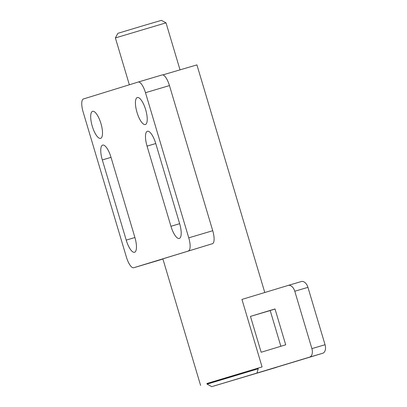 <?xml version="1.0" encoding="UTF-8"?>
<svg xmlns="http://www.w3.org/2000/svg" width="407" height="407" viewBox="0 0 407 407"><rect width="100%" height="100%" fill="white"/><g stroke="black" fill="none" stroke-linecap="round" stroke-linejoin="round"><path stroke-width="0.61" d="M100.621 138.355A14.087 4.538 73.5 0 1 100.605 138.36A14.087 4.538 73.5 0 1 92.252 126.17A14.087 4.538 73.5 0 1 92.567 111.35A14.087 4.538 73.5 0 1 92.582 111.345A14.087 4.538 73.5 0 1 100.941 123.535A14.087 4.538 73.5 0 1 100.621 138.355M145.355 124.532A14.087 4.538 73.5 0 1 145.34 124.537A14.087 4.538 73.5 0 1 136.986 112.347A14.087 4.538 73.5 0 1 137.307 97.527A14.087 4.538 73.5 0 1 137.322 97.527A14.087 4.538 73.5 0 1 145.675 109.717A14.087 4.538 73.5 0 1 145.355 124.532M134.58 252.269A14.087 4.538 73.5 0 1 134.564 252.274A14.087 4.538 73.5 0 1 126.216 240.11L102.32 159.946A14.087 4.538 73.5 0 1 102.63 145.106A14.087 4.538 73.5 0 1 102.645 145.101A14.087 4.538 73.5 0 1 110.994 157.265L134.89 237.429A14.087 4.538 73.5 0 1 134.58 252.269M179.314 238.451A14.087 4.538 73.5 0 1 179.299 238.451A14.087 4.538 73.5 0 1 170.95 226.287L147.054 146.123A14.087 4.538 73.5 0 1 147.365 131.283A14.087 4.538 73.5 0 1 147.38 131.278A14.087 4.538 73.5 0 1 155.728 143.442L179.629 223.606A14.087 4.538 73.5 0 1 179.314 238.451M162.815 74.908L196.927 64.891L264.779 292.501M207.107 384.132L258.201 368.783L256.954 373.071L211.762 386.65L207.107 384.132L206.919 383.501L262.067 366.921L206.939 383.577M262.067 366.921L241.946 299.415L288.156 285.429A7.484 4.691 -106.4 0 1 288.176 285.419A7.484 4.691 -106.4 0 1 294.785 291.239L307.946 287.357L325.051 344.734A7.484 4.691 73.6 0 1 322.7 353.266L276.378 367.287M138.197 82.051L162.144 74.939A12.327 3.973 73.5 0 1 162.154 74.939A12.327 3.973 73.5 0 1 169.46 85.582L212.729 230.718A12.327 3.973 73.5 0 1 212.454 243.707L162.856 258.811L200.59 385.388M212.454 243.707L133.715 267.74A12.327 3.973 -106.5 0 1 133.7 267.745L157.672 260.628A12.327 3.973 73.5 0 1 157.662 260.633A12.327 3.973 73.5 0 0 157.687 260.628L133.715 267.74M162.912 259.01L157.687 260.628M188.482 250.824A12.327 3.973 -106.5 0 0 188.756 237.836L145.487 92.699A12.327 3.973 -106.5 0 0 138.182 82.051A12.327 3.973 -106.5 0 0 138.171 82.056L83.404 98.977A12.327 3.973 -106.5 0 0 83.13 111.961L126.399 257.102A12.327 3.973 -106.5 0 0 133.7 267.745M115.385 37.932L117.872 33.328L143.142 25.717L161.411 20.35L166.015 22.838L115.385 37.932L129.35 84.783M211.762 386.65L276.312 367.404M258.201 368.783L258.013 368.147M250.463 316.387L275.02 308.954L285.709 344.815L261.157 352.248L250.463 316.387L270.207 310.556L280.861 346.286M275.046 309.045L263.629 312.5M256.954 373.071L309.539 357.153A7.484 4.691 -106.4 0 0 311.889 348.621L294.785 291.239M288.197 285.414L301.317 281.542A7.484 4.691 73.6 0 1 301.338 281.537A7.484 4.691 73.6 0 1 307.946 287.357M134.921 237.525L126.216 240.11M102.32 159.946L111.025 157.361M179.655 223.702L170.95 226.287M147.054 146.123L155.759 143.539M212.729 230.718L188.756 237.836M169.46 85.582L145.487 92.699M311.889 348.621L325.051 344.734M309.539 357.153L322.7 353.266M138.182 82.051L162.154 74.939M166.015 22.838L180.016 69.811M301.338 281.537L288.176 285.419"/></g></svg>
